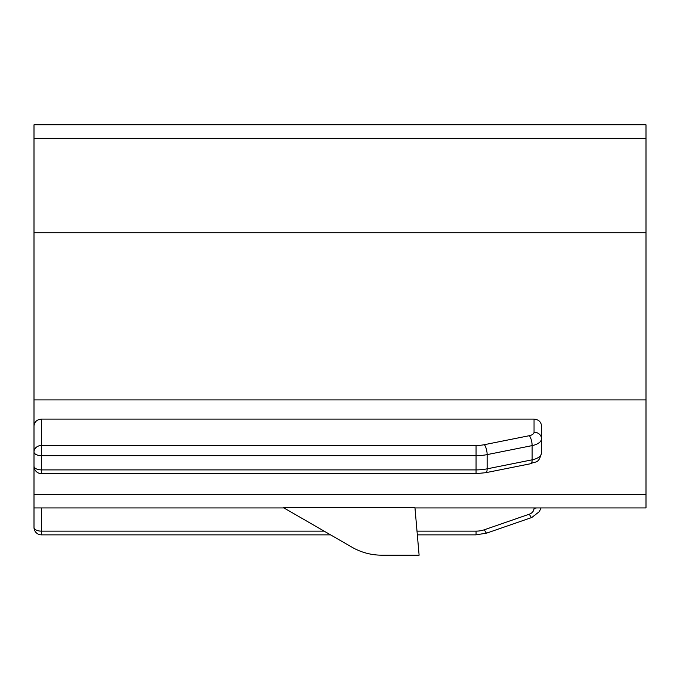 <?xml version="1.0" encoding="UTF-8"?>
<svg xmlns="http://www.w3.org/2000/svg" width="680" height="680" viewBox="0 0 680 680"><rect width="100%" height="100%" fill="white"/><g stroke="black" fill="none" stroke-linecap="round" stroke-linejoin="round"><path stroke-width="1.02" d="M534.046 419.101L534.046 432.225A7.463 6.46 0 0 1 541.51 438.685L541.51 452.906A14.926 7.463 180 0 1 532.125 459.833L487.144 468.835L487.144 454.614L532.125 445.613L532.125 459.833A7.463 2.397 -101.3 0 1 530.825 463.683L485.835 472.685A7.463 2.397 -101.3 0 0 487.144 468.835A29.852 14.926 0 0 1 476.06 469.897L41.463 469.897L41.463 473.629L476.06 473.629L476.06 455.677A29.852 14.926 0 0 0 487.144 454.614A7.463 2.397 78.7 0 0 484.373 444.686L529.354 435.685A7.463 2.397 78.7 0 1 532.125 445.613A14.926 7.463 180 0 0 541.51 438.685L541.51 425.926C541.076 421.821 538.586 419.543 534.046 419.101L41.463 419.101L41.463 469.897A7.463 3.731 180 0 1 34 466.165A7.463 7.463 0 0 0 41.463 473.629M34 138.278L646 138.278L646 124.806L34 124.806L34 466.165M34 440.147L34 494.462L646 494.462L646 507.935L414.978 507.935M34 399.908L646 399.908L646 494.462M34 425.926C34.433 421.821 36.924 419.543 41.463 419.101M381.795 555.194C371.144 555.135 361.19 552.475 351.942 547.196L283.483 507.679L414.953 507.679L419.109 555.194L381.795 555.194M34 494.462L34 527.408A7.463 7.463 0 0 0 41.463 534.871L330.591 534.871M646 138.278L646 399.908M34 232.824L646 232.824M476.06 445.485L476.06 455.677L41.463 455.677A7.463 3.731 180 0 1 34 451.945A7.463 6.46 180 0 1 41.463 445.485L476.06 445.485A22.389 11.194 0 0 0 484.373 444.686M41.463 507.935L41.463 531.139L324.122 531.139M417.01 531.139L476.06 531.139A22.389 19.388 180 0 0 484.373 529.754L529.354 514.165A7.463 6.46 180 0 0 534.046 508.164L534.046 507.935M534.046 508.164A7.463 3.731 0 0 0 536.639 507.935M529.354 514.165A7.463 1.385 70.9 0 0 531.803 517.488L539.402 511.589L541.034 507.935M34 527.408A7.463 3.731 180 0 0 41.463 531.139L41.463 534.871M484.373 529.754A7.463 1.385 70.9 0 0 486.812 533.069L476.06 534.871L476.06 531.139M534.046 432.225A7.463 3.731 180 0 1 529.354 435.685M541.51 452.906C538.56 464.44 535.534 460.938 530.825 463.683M486.812 533.069L531.803 517.488M34 507.935L283.483 507.935M417.333 534.871L476.06 534.871M476.06 473.629L485.835 472.685"/></g></svg>
